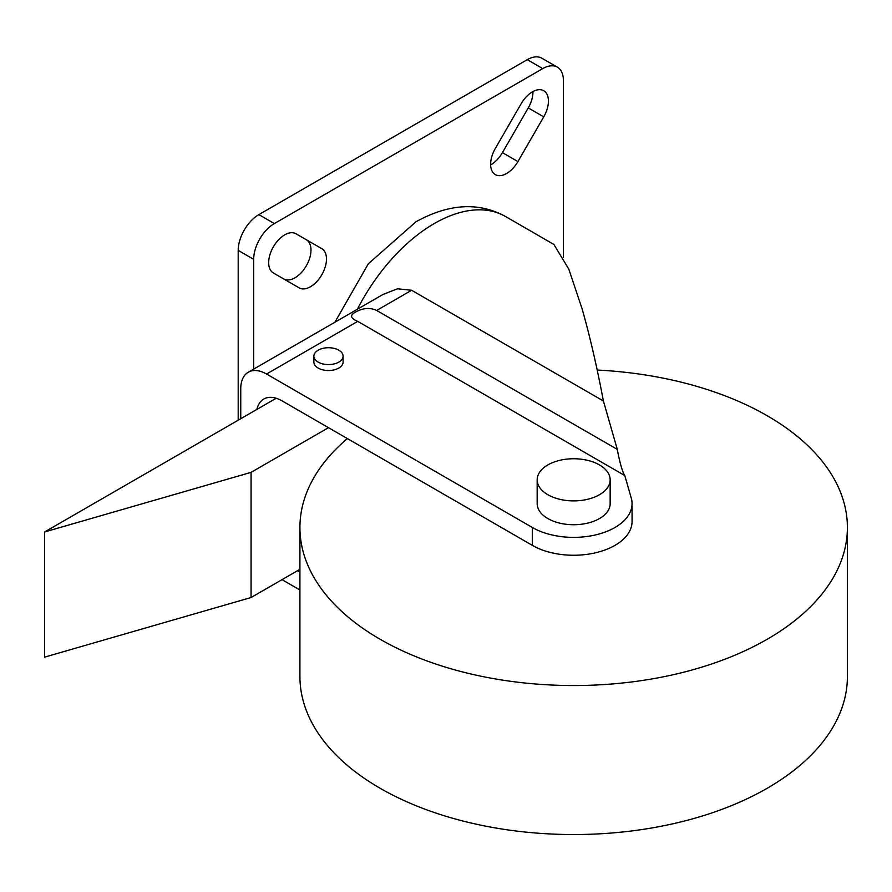 <?xml version="1.0" encoding="UTF-8"?>
<svg xmlns="http://www.w3.org/2000/svg" width="892" height="892" viewBox="0 0 892 892"><rect width="100%" height="100%" fill="white"/><g stroke="black" fill="none" stroke-linecap="round" stroke-linejoin="round"><path stroke-width="1.34" d="M295.977 233.771L321.789 248.667A22.623 13.068 -60 0 1 321.789 274.803A22.623 13.068 -60 0 1 299.154 287.86L273.353 272.963A22.623 13.068 -60 0 1 269.886 254.833A22.623 13.068 -60 0 1 284.671 234.886A22.623 13.068 -60 0 1 295.977 233.771M532.937 91.564A22.623 13.068 -60 0 1 528.254 107.921L502.441 152.621A22.623 13.068 -60 0 1 490.622 164.842M532.424 91.854A22.623 13.068 -60 0 1 543.741 90.728A22.623 13.068 -60 0 1 543.741 116.852L517.929 161.564A22.623 13.068 -60 0 1 495.305 174.62A22.623 13.068 -60 0 1 495.305 148.496L521.106 103.795A22.623 13.068 -60 0 1 532.424 91.854M338.815 350.188A14.595 8.429 0 0 0 322.904 348.359A14.595 8.429 0 0 0 313.884 356.153A14.595 8.429 0 0 0 318.165 362.107A14.595 8.429 0 0 0 334.076 363.936A14.595 8.429 0 0 0 343.085 356.153A14.595 8.429 0 0 0 338.815 350.188M343.085 356.153L343.085 362.107A14.595 8.429 180 0 1 334.076 369.89A14.595 8.429 180 0 1 318.165 368.073A14.595 8.429 180 0 1 313.884 362.107L313.884 356.153M347.378 438.574A273.733 158.04 0 0 0 299.924 527.495A273.733 158.04 0 0 0 380.103 639.252A273.733 158.04 0 0 0 678.422 673.505A273.733 158.04 0 0 0 847.4 527.495A273.733 158.04 0 0 0 767.22 415.75A273.733 158.04 0 0 0 597.194 370.046M299.924 527.495L299.924 676.504A273.733 158.04 0 0 0 380.103 788.249A273.733 158.04 0 0 0 678.422 822.513A273.733 158.04 0 0 0 847.4 676.504L847.4 527.495M599.469 464.922A36.494 21.073 0 0 0 559.697 460.35A36.494 21.073 0 0 0 537.162 479.818A36.494 21.073 0 0 0 547.855 494.714A36.494 21.073 0 0 0 587.627 499.286A36.494 21.073 0 0 0 610.161 479.818A36.494 21.073 0 0 0 599.469 464.922M610.161 479.818L610.161 503.657A36.494 21.073 180 0 1 587.627 523.125A36.494 21.073 180 0 1 547.855 518.564A36.494 21.073 180 0 1 537.162 503.657L537.162 479.818M240.74 418.727L240.74 388.934A36.494 21.073 60 0 1 248.299 372.22L382.936 294.494L397.486 288.785L411.625 290.268L603.405 400.987C596.893 366.478 589.79 335.771 582.119 308.877L568.795 269.094L553.865 244.43L505.474 216.488C478.714 201.848 448.91 203.599 416.051 221.729L368.351 263.753L334.901 322.224M603.405 400.987L617.286 449.378L376.658 310.461C369.868 307.316 362.643 307.963 354.971 312.401C349.697 315.4 350.623 318.399 357.737 321.376L624.801 475.57L631.28 498.149A58.393 33.718 180 0 1 632.06 503.657A58.393 33.718 180 0 1 596.012 534.81A58.393 33.718 180 0 1 532.368 527.495L532.368 545.38A58.393 33.718 180 0 0 596.012 552.683A58.393 33.718 180 0 0 632.06 521.541L632.06 503.657M299.924 589.98L282.028 579.655M248.299 372.22A36.494 21.073 60 0 1 266.552 374.027L532.368 527.495M256.896 409.406A36.494 21.073 60 0 1 263.787 399.036A36.494 21.073 60 0 1 282.039 400.854L532.368 545.38M299.924 572.106L297.515 570.713M617.286 449.378C619.795 462.803 622.293 471.533 624.801 475.57M238.209 420.188L238.209 250.384A29.202 16.859 -60 0 1 258.858 214.626L527.261 59.664A29.202 16.859 -60 0 1 541.857 58.214L557.344 67.156A29.202 16.859 120 0 1 563.398 80.525L563.398 257.152M557.344 67.156A29.202 16.859 120 0 0 542.749 68.606L527.261 59.664M258.858 214.626L274.346 223.569L542.749 68.606M274.346 223.569A29.202 16.859 120 0 0 253.696 259.327L238.209 250.384M253.696 369.11L253.696 259.327M306.302 239.725L321.789 248.667L306.302 239.725A22.623 13.068 -60 0 1 306.324 265.816A22.623 13.068 -60 0 1 283.723 278.951M276.208 398.256L44.6 531.966L251.065 472.37L328.49 427.669M44.6 531.966L44.6 657.136L251.065 597.529L299.924 569.319M251.065 472.37L251.065 597.529M543.741 116.852L528.254 107.921M357.358 309.256A142.341 82.187 -60 0 1 434.304 223.535A142.341 82.187 -60 0 1 505.474 216.488M376.658 310.461L411.625 290.268M266.552 374.027L357.737 321.376M517.929 161.564L502.441 152.621"/></g></svg>
